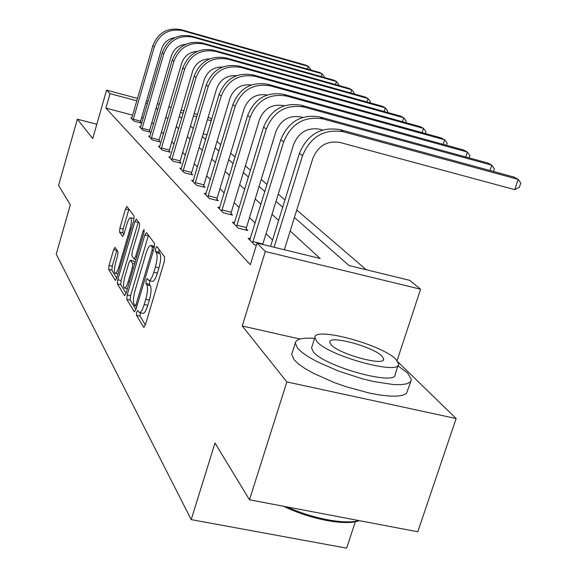 <?xml version="1.0" encoding="UTF-8"?>
<svg xmlns="http://www.w3.org/2000/svg" width="577" height="577" viewBox="0 0 577 577"><rect width="100%" height="100%" fill="white"/><g stroke="black" fill="none" stroke-linecap="round" stroke-linejoin="round"><path stroke-width="0.87" d="M136.713 312.179L136.468 315.33L143.659 327.209L145.39 324.858L164.301 261.453L164.611 256.902L156.879 246.552L155.66 248.305L155.437 251.399L156.41 252.726C157.6 255.286 157.254 260.047 155.386 267.014L153.828 272.243C152.04 277.862 150.366 280.617 148.801 280.509L147.236 278.576L146.147 280.364L145.916 283.487L146.861 284.901C148 287.584 147.64 292.388 145.779 299.319L144.236 304.505C142.49 310 140.86 312.676 139.338 312.539L137.766 310.44L136.713 312.179M140.298 312.756L139.995 316.117L145.375 324.916M159.093 249.516L158.978 252.243L159.966 253.57L156.41 252.726M149.818 280.739L149.45 284.295L150.402 285.716L146.861 284.901M115.104 247.367L113.633 249.632L109.031 265.398L108.671 269.409L115.27 280.321L116.785 278.078L133.77 220.14L134.102 216.072L126.897 206.487L125.505 208.946L119.893 228.16L119.547 232.134L122.584 236.491L123.976 234.06L126.796 224.41C128.166 220.003 129.436 217.803 130.582 217.803C131.787 219.051 131.592 222.751 129.998 228.903L118.855 266.942C117.513 271.24 116.287 273.368 115.184 273.318C113.986 271.983 114.188 268.233 115.782 262.066L117.607 255.813L117.96 251.767L115.104 247.367M132.717 115.191L105.887 108.108L110.027 93.647L106.572 90.127L137.571 98.429M249.488 499.79L286.856 381.938L456.126 418.556L417.777 531.763L249.488 499.79L215.005 443.013L191.203 519.617L56.236 254.154L70.315 204.785L58.58 185.462L77.347 119.201L92.746 138.516L106.572 90.127M299.953 339.038L242.246 325.998L286.856 381.938M242.246 325.998L265.319 251.507L257.025 243.076L320.127 258.482L290.195 231.024M105.887 108.108L250.346 264.72L257.025 243.076M127.135 294.998L126.781 299.326L134.282 311.724L135.941 309.402L154.21 247.8L154.528 243.407L146.464 232.618L144.813 235.077L127.135 294.998L130.553 295.777L130.2 300.105L135.927 309.46M124.473 295.518L117.441 283.898L117.802 279.737L134.852 221.597L136.309 219.087L139.62 223.45L139.288 227.605L132.227 251.601L131.888 255.799L134.131 259.023L135.595 256.527L143.038 231.276L144.091 229.487L143.954 232.517L126.053 293.231L124.473 295.518L124.87 295.604M96.821 124.271L77.347 119.201M191.203 519.617L346.604 548.15L355.353 521.709M272.539 240.018L266.04 233.692M255.164 223.097L249.516 217.594M239.102 207.453L234.19 202.671M224.208 192.949L219.945 188.794M210.36 179.454L206.674 175.862M197.449 166.883L194.269 163.789M185.39 155.134L182.664 152.479M174.095 144.135L171.766 141.863M163.5 133.814L161.524 131.888M153.532 124.105L151.881 122.497M143.262 117.975L141.639 117.549M256.354 245.247L254.457 244.785L248.088 238.243L250.339 238.799M465.733 156.951L467.363 152.011L463.612 149.991L301.223 105.238C283.408 102.288 270.865 109.58 263.61 127.106L234.464 222.664L232.387 222.131L238.287 228.182L247.865 230.54L246.22 228.881M219.75 207.655L217.825 207.179L223.299 212.798L232.56 215.098L231.031 213.555M206.061 193.713L204.28 193.266L209.379 198.502L218.337 200.746L216.916 199.31M193.302 180.716L191.651 180.298L196.404 185.181L205.08 187.374L203.753 186.039M181.387 168.571L179.844 168.174L184.294 172.747L192.704 174.889L191.456 173.634M170.222 157.189L168.78 156.821L172.949 161.098L181.113 163.197L179.945 162.022M159.75 146.508L158.394 146.154L162.317 150.179L170.237 152.227L169.148 151.124M149.897 136.46L148.628 136.129L152.314 139.915L160.024 141.92L158.992 140.882M140.615 126.99L139.425 126.68L142.901 130.251L150.395 132.212L149.429 131.231M131.866 118.061L130.741 117.766L134.023 121.134L141.315 123.052L140.406 122.129M366.244 269.74L296.744 210.021M284.98 199.909L278.273 194.139M267.036 184.489L261.201 179.476M250.454 170.237L245.384 165.88M235.084 157.031L230.685 153.251M220.796 144.755L216.988 141.488M207.035 134.816L203.212 133.806M208.131 117.326L209.776 117.766L211.665 119.302M294.414 217.5L349.006 265.528L409.713 280.35L420.604 289.207L265.319 251.507M397.091 360.603L420.604 289.207M456.126 418.556L398.08 362.053M146.5 100.824L148.123 101.256M157.362 103.73L159.331 104.257M168.881 106.817L171.239 107.445M181.135 110.099L183.926 110.842M194.189 113.59L197.464 114.47M147.431 103.644L145.808 103.204M136.879 100.824L110.027 93.647M278.619 220.414L272.019 214.355M260.97 204.222L255.229 198.957M244.648 189.256L239.664 184.683M229.523 175.386L225.196 171.412M215.466 162.49L211.716 159.05M202.354 150.467L199.13 147.503M190.114 139.237L187.337 136.699M178.646 128.721L176.281 126.551M167.885 118.855L165.887 117.023M157.773 109.58L156.1 108.043M179.317 116.258L181.705 118.357M190.489 126.082L193.288 128.541M202.397 136.554L205.657 139.425M215.113 147.741L218.899 151.073M228.73 159.721L233.101 163.565M243.343 172.581L248.384 177.016M259.073 186.414L264.872 191.514M276.044 201.344L282.716 207.208M211.254 120.694L207.431 119.677M196.764 116.828L193.49 115.948M183.226 113.207L180.435 112.465M139.54 312.583L142.88 313.333C144.416 313.47 146.053 310.801 147.799 305.312L144.236 304.505M150.402 285.716C151.556 288.399 151.203 293.203 149.342 300.127L147.799 305.312M148.974 280.545L152.35 281.324C153.929 281.439 155.61 278.684 157.398 273.072L153.828 272.243M159.966 253.57C161.163 256.13 160.824 260.891 158.956 267.851L157.398 273.072M148.448 235.265L130.553 295.777M134.968 305.803L136.129 304.173L152.112 250.252L152.335 247.187L150.871 245.456C149.328 245.405 147.683 248.153 145.931 253.707L135.148 290.166C133.337 296.874 132.97 301.576 134.03 304.267L134.968 305.803M126.038 293.289L120.759 284.656L117.441 283.898M138.379 221.792L121.112 280.494L120.759 284.656M124.949 276.361C123.298 282.744 123.11 286.639 124.394 288.053C125.562 288.125 126.839 285.961 128.224 281.547L132.284 267.778L132.623 263.53L130.395 260.27L128.959 262.73L124.949 276.361M133.547 261.1L135.018 262.831M128.923 209.141L123.125 228.939L122.778 232.913L123.853 234.457M116.922 250.166L112.248 266.141L111.895 270.159L116.77 278.128M284.353 249.747L312.842 158.401C318.158 145.743 327.224 140.435 340.041 142.476L514.756 189.638L518.204 179.382L343.409 131.765C324.144 128.649 310.52 136.619 302.536 155.667L274.097 247.244M514.756 189.638L519.387 187.172L520.764 183.082L518.204 179.382L513.833 177.031L340.019 129.637C320.877 126.536 307.339 134.448 299.405 153.374L270.57 246.379M359.161 520.627C346.402 526.137 310.029 519.358 283.61 506.274M287.151 506.945C312.575 518.665 345.161 524.745 358.851 520.569M314.573 338.403C302.543 337.48 296.109 339.009 295.28 342.998L297.725 348.414L302.182 352.525L308.745 357.026L317.177 361.736L338.245 370.982L361.894 378.671L373.427 381.505L393.435 384.549L401.087 384.657L406.756 383.82L410.24 382.089L411.459 379.558L407.643 373.031L397.942 365.811M292.113 353.001L291.71 354.271L294.111 359.81L298.54 364L305.074 368.566L313.47 373.326L334.48 382.638L346.214 386.778L369.619 393.139L380.279 395.079L389.626 396.089L397.293 396.132L402.977 395.223L406.482 393.413L410.838 381.426M398.173 365.111L395.158 374.235C397.43 386.496 324.786 366.77 313.426 351.927L311.537 347.924L311.84 346.972M316.773 341.454C328.241 356.016 400.957 375.836 398.577 363.863L395.952 359.377C382.226 344.707 314.198 326.272 314.854 337.531L316.773 341.454M382.068 356.233C373.47 346.791 329.114 334.761 329.727 342.096L331.047 344.685C338.706 354.083 385.01 366.683 383.676 359.06L382.068 356.233M252.712 242.996L252.971 241.59L262.852 244.006L293.621 144.488C298.698 132.313 307.411 127.228 319.766 129.226L322.615 129.998M490.024 170.54L491.813 165.173L322.983 118.92C304.411 115.883 291.313 123.521 283.682 141.834L252.971 241.59M493.458 171.47L494.352 168.772L491.813 165.173L487.767 162.995L319.853 116.958C301.396 113.929 288.377 121.516 280.797 139.721L249.791 239.996M262.852 244.006L262.773 244.475M236.671 226.523L236.923 225.181L246.466 227.533L275.871 131.635C280.732 119.915 289.127 115.032 301.05 116.98L302.629 117.412M469.115 157.882L469.887 155.523L467.363 152.011L304.115 107.055C286.199 104.098 273.585 111.433 266.278 129.06L236.923 225.181M234.464 222.664L233.966 223.746M246.466 227.533L246.004 230.079M221.806 211.261L222.044 209.963L231.269 212.264L259.426 119.735C264.093 108.433 272.185 103.737 283.704 105.641L284.209 105.779M443.165 144.358L444.658 139.785L286.639 96.07C269.329 93.178 257.162 100.232 250.151 117.232L222.044 209.963M446.49 145.274L447.161 143.211L444.658 139.785L441.167 137.91L283.956 94.383C266.74 91.505 254.645 98.516 247.684 115.422L219.296 208.679M231.269 212.264L230.829 214.666M207.987 197.074L208.218 195.819L217.147 198.07L244.15 108.685C248.514 97.96 256.181 93.395 267.165 94.989M422.14 132.638L423.511 128.404L270.411 85.858C253.656 83.038 241.914 89.839 235.185 106.247L208.218 195.819M425.408 133.547L425.992 131.744L423.511 128.404L420.258 126.651L267.916 84.292C251.255 81.48 239.578 88.238 232.884 104.56L205.643 194.673M217.147 198.07L216.721 200.342M195.105 183.847L195.336 182.642L203.977 184.835L229.927 98.386C233.88 88.404 241.006 83.932 251.298 84.985M402.515 121.718L403.777 117.78L255.286 76.352C239.073 73.604 227.72 80.153 221.243 96.02L195.336 182.642M405.725 122.612L406.23 121.04L403.777 117.78L400.734 116.143L252.964 74.887C236.822 72.147 225.535 78.667 219.094 94.44L192.92 181.604M203.977 184.835L203.573 186.998M183.075 171.499L183.298 170.33L191.679 172.473L216.642 88.771C220.241 79.475 226.848 75.111 236.476 75.681M384.138 111.505L385.306 107.834L241.172 67.473C225.456 64.79 214.471 71.115 208.225 86.463L183.298 170.33M387.297 112.392L387.73 111.015L385.306 107.834L382.457 106.305L239.001 66.11C223.357 63.434 212.43 69.723 206.22 84.992L181.034 169.4M191.679 172.473L191.29 174.528M171.809 159.93L172.025 158.805L180.161 160.896L204.215 79.777C207.482 71.115 213.613 66.867 222.599 67.019M366.907 101.949L367.989 98.516L227.965 59.171C212.711 56.546 202.073 62.662 196.05 77.527L172.025 158.805M370.008 102.814L370.384 101.624L367.989 98.516L365.32 97.073L225.924 57.888C210.742 55.269 200.161 61.357 194.168 76.15L169.898 157.968M180.161 160.896L179.786 162.858M161.243 149.082L161.459 147.993L169.357 150.042L192.567 71.346C195.531 63.282 201.2 59.142 209.566 58.933M350.715 92.969L351.725 89.76L215.582 51.382C200.767 48.814 190.446 54.736 184.633 69.153L161.459 147.993M353.759 93.827L354.083 92.789L351.725 89.76L349.208 88.404L213.663 50.177C198.921 47.617 188.65 53.517 182.866 67.855L159.447 147.236M169.357 150.042L168.996 151.91M151.311 138.884L151.52 137.831L159.194 139.829L181.611 63.42C184.308 55.919 189.544 51.908 197.312 51.367M335.468 84.53L336.405 81.508L203.941 44.061C189.544 41.551 179.526 47.292 173.901 61.277L151.52 137.831M338.461 85.374L338.742 84.48L336.405 81.508L334.04 80.232L202.138 42.929C187.806 40.426 177.839 46.138 172.242 60.066L149.616 137.146M159.194 139.829L158.848 141.61M141.956 129.277L142.158 128.253L149.631 130.214L171.304 55.962C173.756 48.995 178.574 45.107 185.758 44.292M321.086 76.575L321.966 73.741L192.978 37.173C178.978 34.714 169.256 40.282 163.803 53.87L142.158 128.253M324.029 77.405L324.267 76.64L321.966 73.741L319.73 72.529L191.283 36.106C177.341 33.661 167.662 39.2 162.238 52.723L140.362 127.64M149.631 130.214L149.292 131.924M133.128 120.211L133.323 119.223L140.6 121.134L161.582 48.922C163.803 42.467 168.224 38.709 174.838 37.656M307.505 69.067L308.327 66.391L182.649 30.675C169.018 28.273 159.562 33.675 154.283 46.881L133.323 119.223M310.39 69.882L310.592 69.233L308.327 66.391L306.207 65.251L181.048 29.665C167.474 27.27 158.062 32.651 152.804 45.799L131.621 118.667M140.6 121.134L140.276 122.778M139.995 316.117L136.468 315.33M158.978 252.243L155.437 251.399M149.45 284.295L145.916 283.487M149.342 300.127L145.779 299.319M158.956 267.851L155.386 267.014M144.142 327.31L143.659 327.209M148.239 235.899L144.813 235.077M134.722 311.818L134.282 311.724M130.2 300.105L126.781 299.326M137.405 304.461L136.129 304.173M153.388 250.555L152.112 250.252M154.254 247.641L152.335 247.187M154.513 246.581L151.333 245.824M121.112 280.494L117.802 279.737M138.177 222.405L134.852 221.597M136.792 256.808L135.595 256.527M144.185 231.557L143.038 231.276M129.414 281.821L128.224 281.547M133.475 268.053L132.284 267.778M134.672 264.006L132.623 263.53M133.907 261.179L130.539 260.393M119.973 267.201L118.855 266.942M131.123 229.17L129.998 228.903M122.778 232.913L119.547 232.134M123.125 228.939L119.893 228.16M128.736 209.739L125.505 208.946M115.638 280.408L115.27 280.321M111.895 270.159L108.671 269.409M112.248 266.141L109.031 265.398M116.857 250.396L113.633 249.632M302.536 155.667L299.405 153.374M343.409 131.765L340.019 129.637M283.682 141.834L280.797 139.721M322.983 118.92L319.853 116.958M266.278 129.06L263.61 127.106M304.115 107.055L301.223 105.238M250.151 117.232L247.684 115.422M286.639 96.07L283.956 94.383M235.185 106.247L232.884 104.56M270.411 85.858L267.916 84.292M221.243 96.02L219.094 94.44M255.286 76.352L252.964 74.887M208.225 86.463L206.22 84.992M241.172 67.473L239.001 66.11M196.05 77.527L194.168 76.15M227.965 59.171L225.924 57.888M184.633 69.153L182.866 67.855M215.582 51.382L213.663 50.177M173.901 61.277L172.242 60.066M203.941 44.061L202.138 42.929M163.803 53.87L162.238 52.723M192.978 37.173L191.283 36.106M154.283 46.881L152.804 45.799M182.649 30.675L181.048 29.665M136.857 306.308L135.083 305.911M154.369 246.292L150.871 245.456M136.006 259.462L134.131 259.023M127.38 288.738L124.524 288.082M133.77 261.064L130.395 260.27M117.989 273.967L115.292 273.339M133.871 218.604L130.582 217.803M383.431 359.824L383.676 359.06M311.537 347.924L314.854 337.531M295.28 342.998L291.71 354.271"/></g></svg>
